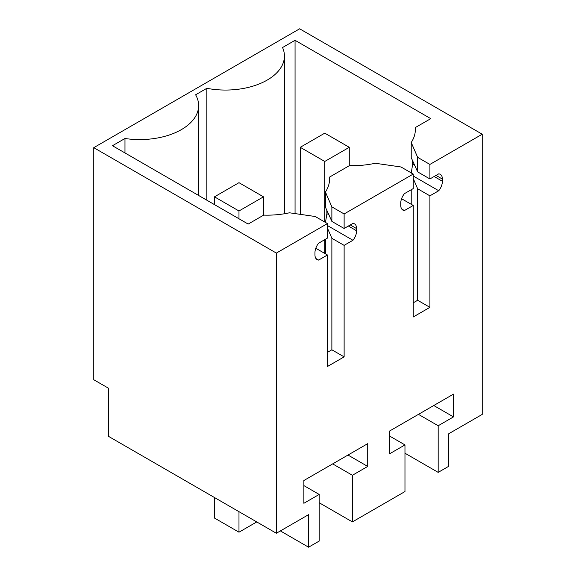 <?xml version="1.0" encoding="UTF-8"?>
<svg xmlns="http://www.w3.org/2000/svg" width="576" height="576" viewBox="0 0 576 576"><rect width="100%" height="100%" fill="white"/><g stroke="black" fill="none" stroke-linecap="round" stroke-linejoin="round"><path stroke-width="0.86" d="M434.153 176.501L442.404 181.267L442.404 179.086A10.397 6.005 -60 0 0 440.251 174.326A10.397 6.005 -60 0 0 438.732 173.858L429.905 178.949L429.905 164.426L482.234 134.215L482.234 414.396L448.79 433.706L448.79 466.25L438.178 472.378L404.971 453.211M438.178 472.378L438.178 425.75L453.492 416.902L453.492 394.128L389.657 430.985L389.657 453.766L404.971 444.917L404.971 491.551L352.397 521.906L352.397 475.272L367.711 466.43L367.711 443.657L303.876 480.514L303.876 503.287L319.19 494.446L303.876 485.597M442.404 181.267A10.397 6.005 -60 0 1 438.732 190.742L429.905 195.84L417.65 188.762L413.244 178.574M413.244 302.818L417.65 300.276L429.905 307.346L429.905 195.84M429.905 307.346L413.244 316.973L413.244 205.459L401.58 198.727M401.724 209.002L404.417 210.557L413.244 205.459M404.417 210.557A10.397 6.005 -60 0 1 402.898 210.082A10.397 6.005 -60 0 1 400.745 205.322L400.745 203.141A10.397 6.005 -60 0 1 404.417 193.666L413.244 188.575L413.244 174.053L344.124 213.955L331.87 206.878L325.433 192.017A62.388 36.022 180 0 0 329.558 179.143A62.388 36.022 180 0 0 329.458 177.142L349.481 165.586A62.388 36.022 180 0 0 375.25 163.26L400.99 166.975L413.244 174.053M350.258 224.935L356.623 228.614A10.397 6.005 -60 0 0 354.47 223.855A10.397 6.005 -60 0 0 352.951 223.38L344.124 228.478L344.124 213.955M356.623 228.614L356.623 230.796A10.397 6.005 -60 0 1 352.951 240.271L344.124 245.362L331.87 238.291L327.456 228.103M327.456 352.346L331.87 349.798L344.124 356.875L344.124 245.362M344.124 356.875L327.456 366.494L327.456 254.988L318.636 260.078A10.397 6.005 -60 0 1 317.117 259.61A10.397 6.005 -60 0 1 314.957 254.851L314.957 252.67A10.397 6.005 -60 0 1 318.636 243.194L327.456 238.097L327.456 223.574L276.358 253.08L276.358 533.254L108.468 436.327L108.468 388.217L93.766 379.728L93.766 147.665L299.642 28.8L482.234 134.215M319.19 494.446L319.19 541.073L308.578 547.2L308.578 514.656L276.358 533.254M438.178 425.75L418.45 414.36M352.397 521.906L319.19 502.733M404.971 444.917L389.657 436.075M453.492 416.902L433.771 405.518M198.641 195.48L198.641 105.566A58.925 34.02 180 0 0 195.61 94.788L206.842 88.308A58.925 34.02 180 0 0 284.429 56.038A58.925 34.02 180 0 0 282.55 47.527L295.056 40.306L295.056 213.595M415.238 131.623L415.238 127.613L430.762 118.656L295.056 40.306M415.238 127.613A62.388 36.022 180 0 1 415.339 129.622A62.388 36.022 180 0 1 411.221 142.495L417.65 157.356L429.905 164.426M276.358 253.08L93.766 147.665M327.456 223.574L315.202 216.504L289.469 212.789A62.388 36.022 180 0 1 263.693 215.107L248.17 224.071L112.464 145.721L124.97 138.499A58.925 34.02 180 0 0 198.641 105.566M429.905 178.949L417.65 171.878L417.65 157.356M411.221 142.495L411.221 157.658L417.65 171.878M411.221 173.261L412.668 164.102L412.574 160.15M413.244 176.026L438.732 190.742M417.65 300.276L417.65 188.762M344.124 228.478L331.87 221.4L331.87 206.878M325.433 192.017L325.433 207.18L331.87 221.4M325.433 222.782L326.887 213.624L326.794 209.671M327.456 225.554L352.951 240.271M331.87 349.798L331.87 238.291M327.456 254.988L315.799 248.249M315.943 258.523L318.636 260.078M308.578 547.2L280.397 530.928M367.711 466.43L347.99 455.04M352.397 475.272L332.669 463.889M206.842 200.21L206.842 88.308M411.221 204.293L411.221 189.742M124.97 152.942L124.97 138.499M329.458 177.142L329.458 181.152M325.433 253.814L325.433 239.263M324.763 133.157L300.254 147.305L324.763 161.46L349.272 147.305L324.763 133.157M300.254 147.305L300.254 214.344M324.763 161.46L324.763 222.019M324.763 239.652L324.763 253.426M349.272 147.305L349.272 165.701M238.982 182.686L214.474 196.834L238.982 210.982L263.491 196.834L238.982 182.686M214.474 196.834L214.474 204.617M214.474 497.527L214.474 518.047L238.982 532.195L256.752 521.935M238.982 210.982L238.982 218.765M238.982 511.675L238.982 532.195M263.491 196.834L263.491 215.23M412.668 161.921L413.568 162.432M436.039 175.414L442.404 179.086M412.668 164.102L414.821 165.341M326.887 211.442L327.78 211.961M326.887 213.624L329.04 214.87M348.365 226.03L356.623 230.796M284.429 213.761L284.429 56.038"/></g></svg>
